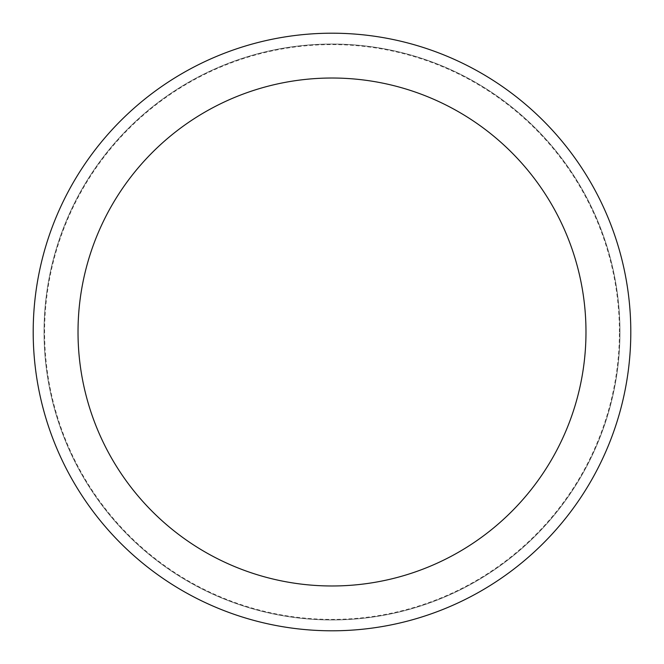 <?xml version="1.0" encoding="UTF-8"?>
<svg xmlns="http://www.w3.org/2000/svg" width="664" height="664" viewBox="0 0 664 664"><rect width="100%" height="100%" fill="white"/><g stroke="black" fill="none" stroke-linecap="round" stroke-linejoin="round"><path stroke-width="0.5" stroke-dasharray="3.32 2.49" d="M332 619.96A287.96 287.96 0 0 0 619.96 332A287.96 287.96 0 0 0 332 44.04A287.96 287.96 0 0 0 44.04 332A287.96 287.96 0 0 0 332 619.96A287.96 287.96 0 0 0 619.96 332A287.96 287.96 0 0 0 332 44.04A287.96 287.96 0 0 0 44.04 332A287.96 287.96 0 0 0 332 619.96M619.412 332A287.412 287.412 0 0 0 332 44.588A287.412 287.412 0 0 0 44.588 332A287.412 287.412 0 0 0 332 619.412A287.412 287.412 0 0 0 619.412 332M619.96 332A287.96 287.96 0 0 0 332 44.04A287.96 287.96 0 0 0 44.04 332A287.96 287.96 0 0 0 332 619.96A287.96 287.96 0 0 0 619.96 332A287.96 287.96 0 0 0 332 44.04A287.96 287.96 0 0 0 44.04 332A287.96 287.96 0 0 0 332 619.96A287.96 287.96 0 0 0 619.96 332M630.8 332A298.8 298.8 0 0 0 332 33.2A298.8 298.8 0 0 0 33.2 332A298.8 298.8 0 0 0 332 630.8A298.8 298.8 0 0 0 630.8 332"/><path stroke-width="1" d="M585.98 332A253.98 253.98 0 0 0 332 78.02A253.98 253.98 0 0 0 78.02 332A253.98 253.98 0 0 0 332 585.98A253.98 253.98 0 0 0 585.98 332M630.8 332A298.8 298.8 0 0 0 332 33.2A298.8 298.8 0 0 0 33.2 332A298.8 298.8 0 0 0 332 630.8A298.8 298.8 0 0 0 630.8 332"/></g></svg>
